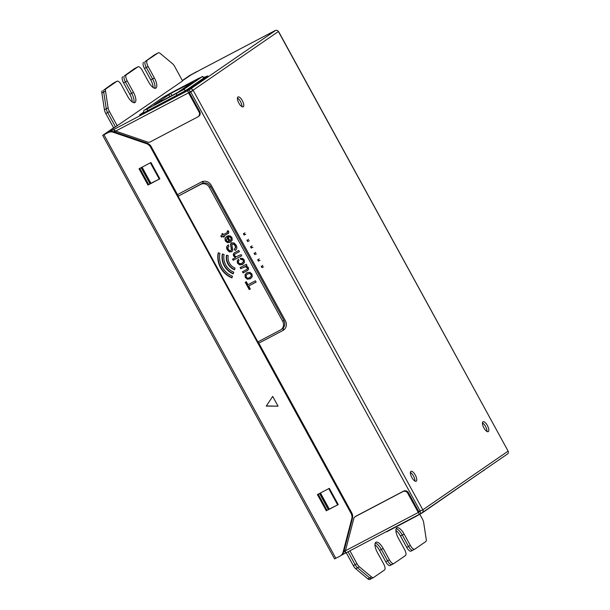 <?xml version="1.0" encoding="UTF-8"?>
<svg xmlns="http://www.w3.org/2000/svg" width="610" height="610" viewBox="0 0 610 610"><rect width="100%" height="100%" fill="white"/><g stroke="black" fill="none" stroke-linecap="round" stroke-linejoin="round"><path stroke-width="0.91" d="M255.026 254.675L254.827 253.402L254.279 253.691L254.629 254.347M254.134 253.043L254.279 253.691M256.49 253.905L255.186 254.057M255.598 252.273L254.827 253.402M244.32 235.124L244.122 233.859L243.573 234.148L243.931 234.797M245.784 234.354L244.48 234.507M243.428 233.5L243.573 234.148M244.892 232.73L244.122 233.859M258.594 261.194L258.396 259.921L257.847 260.211L258.198 260.859M257.702 259.563L257.847 260.211M260.058 260.424L258.754 260.569M259.166 258.792L258.396 259.921M262.163 267.706L261.964 266.44L261.408 266.73L261.766 267.378M261.271 266.082L261.408 266.73M263.627 266.936L262.315 267.088M262.735 265.304L261.964 266.44M251.457 248.156L251.259 246.89L250.71 247.18L251.068 247.828M250.565 246.531L250.71 247.18M252.921 247.385L251.617 247.538M252.029 245.761L251.259 246.89M247.889 241.644L247.69 240.37L247.141 240.66L247.5 241.316M246.997 240.012L247.141 240.66M249.353 240.874L248.049 241.026M248.461 239.242L247.69 240.37M114.055 131.821L114.84 131.409M115.587 131.058L114.855 131.44L113.643 129.678A2.234 0.839 -117.7 0 1 113.788 129.488L105.355 133.819L115.45 126.85L107.642 112.583A5.574 2.104 -117.7 0 1 106.262 108.778L103.7 92.057A5.574 2.104 -117.7 0 1 104.15 89.777L115.16 82.197A5.574 2.104 -117.7 0 1 115.244 82.152A5.574 2.104 -117.7 0 1 115.328 82.106M113.643 129.678L115.686 131.119L147.605 142.061A3.721 3.439 -124.5 0 0 150.281 141.878L197.785 116.914A3.721 3.439 -124.5 0 0 198.105 116.716L198.807 116.235A3.721 3.439 55.5 0 0 199.744 111.577L189.222 92.354L191.258 91.149L189.252 92.415M275.407 30.538A2.234 0.839 62.3 0 0 275.11 30.561A2.234 0.839 62.3 0 0 275.079 30.584L275.484 30.5A2.234 2.066 55.5 0 1 278.381 31.491L278.526 31.758M154.734 54.702A5.574 2.104 62.3 0 0 154.643 54.74A5.574 2.104 62.3 0 0 154.566 54.786L145.378 61.404A5.574 2.104 62.3 0 0 146.308 67.489A5.574 2.104 -117.7 0 1 145.378 61.404L158.219 52.864A5.574 2.104 62.3 0 1 158.303 52.818A5.574 2.104 62.3 0 1 160.239 53.451L172.378 63.577A5.574 2.104 62.3 0 1 174.78 66.681L182.596 80.947L104.645 134.291L108.671 132.172A7.434 6.878 55.5 0 1 114.024 131.813L147.018 143.121A7.434 6.878 55.5 0 1 151.326 146.797L178.326 196.115M200.781 69.631A2.234 0.839 62.3 0 0 200.743 69.647L190.755 75.038L182.474 80.733L191.601 74.527M189.306 92.499L193.08 90.188A2.234 2.066 55.5 0 0 190.183 89.197L188.963 89.838L190.038 91.79M114.184 131.867L188.528 92.834A2.234 0.839 -117.7 0 1 188.154 90.394L188.963 89.838M204.236 77.234L207.865 75.922A3.721 3.439 -124.5 0 0 207.537 76.12L189.001 88.877L175.535 96.548A3.721 1.403 -117.7 0 1 175.588 96.517M207.865 75.922L189.329 88.679L146.369 111.874C140.361 115.008 138.295 115.885 140.17 114.52A3.721 3.439 55.5 0 1 141.886 114.146M117.28 125.889L109.472 111.622L107.642 112.583L115.45 126.85L113.62 127.818L105.812 113.551L107.642 112.583A5.574 2.104 62.3 0 1 106.262 108.778L103.7 92.057L105.53 91.096L108.092 107.817A5.574 2.104 62.3 0 0 109.472 111.622M113.498 83.067A5.574 2.104 62.3 0 0 113.414 83.112L115.244 82.152A5.574 2.104 62.3 0 0 115.16 82.197L105.972 88.816A5.574 2.104 62.3 0 0 105.53 91.096M105.972 88.816L116.99 81.237A5.574 2.104 62.3 0 1 117.074 81.183A5.574 2.104 62.3 0 1 121.413 84.927L127.65 96.327A9.295 3.507 -117.7 0 0 134.886 102.556A9.295 3.507 -117.7 0 0 133.46 92.331L131.638 93.292A9.295 3.507 -117.7 0 1 133.773 102.671A9.295 3.507 -117.7 0 0 131.638 93.292L125.393 81.885A5.574 2.104 -117.7 0 1 124.463 75.8L136.083 67.802A5.574 2.104 -117.7 0 1 136.16 67.756A5.574 2.104 -117.7 0 1 136.251 67.718M134.421 68.678A5.574 2.104 62.3 0 0 134.337 68.716L136.16 67.756A5.574 2.104 62.3 0 0 136.083 67.802L126.285 74.839A5.574 2.104 62.3 0 0 127.223 80.924L133.46 92.331M126.285 74.839L137.913 66.841A5.574 2.104 62.3 0 1 137.99 66.795A5.574 2.104 62.3 0 1 142.328 70.531L148.573 81.931A9.295 3.507 -117.7 0 0 155.802 88.16A9.295 3.507 -117.7 0 0 154.383 77.935L152.553 78.896A9.295 3.507 -117.7 0 1 154.696 88.275A9.295 3.507 -117.7 0 0 152.553 78.896L146.308 67.489L152.553 78.896L150.723 79.857A9.295 3.507 -117.7 0 1 153.141 87.543M147.208 60.443A5.574 2.104 62.3 0 0 148.138 66.528L154.383 77.935M158.303 52.818L156.473 53.779A5.574 2.104 62.3 0 0 156.396 53.825A5.574 2.104 -117.7 0 1 156.473 53.779A5.574 2.104 -117.7 0 1 156.564 53.741M188.528 92.834L199.051 112.057A3.721 3.439 -124.5 0 1 198.105 116.716M418.269 512.476L407.747 493.254A3.721 3.439 -124.5 0 0 402.913 491.591L355.416 516.563A3.721 3.439 -124.5 0 0 353.785 518.645L345.428 550.761L418.269 512.476A2.234 0.839 62.3 0 0 420.008 513.971L422.074 512.751A2.234 2.066 -124.5 0 0 422.829 509.83L418.872 511.813M507.375 454.053A2.234 2.066 -124.5 0 0 508.13 451.133L278.686 31.712M410.904 471.385A5.574 2.104 -117.7 0 1 410.987 471.339A5.574 2.104 -117.7 0 1 415.379 475.19A5.574 2.104 -117.7 0 1 416.256 481.16A5.574 2.104 -117.7 0 1 416.172 481.214A5.574 2.104 -117.7 0 1 411.773 477.363A5.574 2.104 -117.7 0 1 410.904 471.385M237.93 97.005A5.574 2.104 -117.7 0 1 238.014 96.959A5.574 2.104 -117.7 0 1 242.414 100.802A5.574 2.104 -117.7 0 1 243.283 106.78A5.574 2.104 -117.7 0 1 243.207 106.826A5.574 2.104 -117.7 0 1 238.807 102.983A5.574 2.104 -117.7 0 1 237.93 97.005M482.952 421.807A5.574 2.104 -117.7 0 1 483.036 421.762A5.574 2.104 -117.7 0 1 487.436 425.605A5.574 2.104 -117.7 0 1 488.305 431.583A5.574 2.104 -117.7 0 1 488.229 431.636A5.574 2.104 -117.7 0 1 483.829 427.785A5.574 2.104 -117.7 0 1 482.952 421.807M341.127 555.39L345.496 553.095M419.848 514.314L422.288 518.767A5.574 2.104 62.3 0 1 423.675 522.572L426.23 539.301A5.574 2.104 62.3 0 1 425.788 541.581L414.769 549.16A5.574 2.104 62.3 0 1 414.686 549.206A5.574 2.104 62.3 0 1 410.347 545.47L404.11 534.07L402.28 535.031A9.295 3.507 62.3 0 0 396.157 528.687A9.295 3.507 -117.7 0 1 402.28 535.031L408.525 546.43L402.28 535.031L400.45 535.992A9.295 3.507 62.3 0 0 395.882 530.38M391.856 564.601L390.194 565.47A5.574 2.104 -117.7 0 1 390.11 565.523A5.574 2.104 -117.7 0 1 385.772 561.787L387.602 560.826A5.574 2.104 -117.7 0 0 391.94 564.563A5.574 2.104 -117.7 0 0 392.024 564.509A5.574 2.104 -117.7 0 1 391.94 564.563A5.574 2.104 -117.7 0 1 387.602 560.826L389.432 559.866A5.574 2.104 62.3 0 0 393.77 563.602A5.574 2.104 62.3 0 0 393.854 563.548L405.475 555.558A5.574 2.104 62.3 0 0 404.537 549.465L398.299 538.066A9.295 3.507 -117.7 0 1 396.881 527.841A9.295 3.507 -117.7 0 1 404.11 534.07M389.432 559.866L383.187 548.459L381.357 549.419A9.295 3.507 62.3 0 0 375.234 543.075A9.295 3.507 -117.7 0 1 381.357 549.419L387.602 560.826L381.357 549.419L379.534 550.38A9.295 3.507 62.3 0 0 374.959 544.776M373.373 577.617L371.711 578.493A5.574 2.104 -117.7 0 1 371.627 578.539A5.574 2.104 -117.7 0 1 369.69 577.906L357.551 567.773A5.574 2.104 -117.7 0 1 355.15 564.669L356.98 563.709A5.574 2.104 62.3 0 0 359.381 566.812L371.52 576.946A5.574 2.104 62.3 0 0 373.457 577.578A5.574 2.104 62.3 0 0 373.541 577.525L384.552 569.946A5.574 2.104 62.3 0 0 383.621 563.861L377.376 552.462A9.295 3.507 -117.7 0 1 375.958 542.237A9.295 3.507 -117.7 0 1 383.187 548.459M356.98 563.709L349.919 550.807M371.543 578.577L369.881 579.454A5.574 2.104 -117.7 0 1 369.797 579.5A5.574 2.104 -117.7 0 1 367.868 578.867L355.721 568.733A5.574 2.104 -117.7 0 1 353.32 565.63L355.15 564.669L348.089 551.768L355.15 564.669A5.574 2.104 -117.7 0 0 357.551 567.773L359.381 566.812M412.772 550.205L411.109 551.082A5.574 2.104 -117.7 0 1 411.033 551.127A5.574 2.104 -117.7 0 1 406.695 547.391L408.525 546.43A5.574 2.104 -117.7 0 0 412.863 550.167A5.574 2.104 -117.7 0 0 412.939 550.121A5.574 2.104 -117.7 0 1 412.863 550.167A5.574 2.104 -117.7 0 1 408.525 546.43L410.347 545.47M345.466 550.632L343.857 551.44M420.87 510.547L418.971 511.996L408.448 492.773L407.747 493.254M345.428 550.761L345.458 553.095L344.604 551.082M355.089 516.754L355.79 516.274A3.721 3.439 55.5 0 1 356.11 516.083L355.416 516.563M408.448 492.773A3.721 3.439 55.5 0 0 403.614 491.111L356.11 516.083M420.008 513.971A2.234 0.839 62.3 0 0 420.038 513.948L345.641 553.057A2.234 0.839 62.3 0 0 345.672 553.034L419.97 513.986M420.854 513.391L419.779 511.432M482.457 422.875A5.574 2.104 -117.7 0 1 485.667 426.68A5.574 2.104 -117.7 0 1 486.978 431.476A5.574 2.104 62.3 0 0 485.667 426.68A5.574 2.104 62.3 0 0 482.457 422.875M237.435 98.073A5.574 2.104 -117.7 0 1 240.645 101.878A5.574 2.104 -117.7 0 1 241.956 106.674A5.574 2.104 62.3 0 0 240.645 101.878A5.574 2.104 62.3 0 0 237.435 98.073M410.408 472.46A5.574 2.104 -117.7 0 1 413.611 476.257A5.574 2.104 -117.7 0 1 414.922 481.054A5.574 2.104 62.3 0 0 413.611 476.257A5.574 2.104 62.3 0 0 410.408 472.46M422.654 509.502L193.263 90.516L191.433 91.477M258.831 343.148L282.88 330.506A7.434 6.878 -124.5 0 0 286.326 325.313A7.434 6.878 -124.5 0 0 285.404 320.791L211.197 185.249A7.434 6.878 -124.5 0 0 206.378 181.429A7.434 6.878 -124.5 0 0 201.536 181.94L177.487 194.582M115.77 131.15L114.314 131.912M345.534 550.365L343.91 551.219M150.007 183.869L141.131 167.666M328.378 509.678L319.51 493.475M150.746 183.48L141.878 167.277M419.649 511.195L418.994 511.752M329.125 509.289L320.25 493.086M189.428 92.438L190.122 91.957M189.519 92.598L190.213 92.118M275.11 30.561L200.743 69.647A2.234 0.839 62.3 0 0 200.713 69.67L275.079 30.584M175.482 96.578A3.721 1.403 -117.7 0 1 175.535 96.548L146.423 111.843A3.721 1.403 -117.7 0 1 146.484 111.821M146.369 111.874A3.721 1.403 -117.7 0 1 146.423 111.843L140.521 114.794M189.71 92.019A1.487 1.373 -124.5 0 0 189.718 92.095L189.23 92.369M182.359 80.52L189.74 75.434L196.298 71.881A7.434 6.878 55.5 0 1 197.51 71.393M191.571 74.473L196.298 71.881M196.191 72.087A7.434 6.878 -124.5 0 0 195.596 72.354M371.711 578.493A5.574 2.104 -117.7 0 1 371.627 578.539A5.574 2.104 -117.7 0 1 369.69 577.906L357.551 567.773L355.721 568.733M113.414 83.112A5.574 2.104 62.3 0 0 113.33 83.158L104.15 89.777A5.574 2.104 62.3 0 0 103.7 92.057L101.87 93.017L104.432 109.739A5.574 2.104 62.3 0 0 105.812 113.551M134.337 68.716A5.574 2.104 62.3 0 0 134.253 68.762L124.463 75.8A5.574 2.104 62.3 0 0 125.393 81.885L131.638 93.292L129.808 94.253A9.295 3.507 -117.7 0 1 132.225 101.939M353.32 565.63L346.259 552.729M385.772 561.787L379.534 550.38M406.695 547.391L400.45 535.992M143.548 62.365A5.574 2.104 62.3 0 0 144.478 68.457L150.723 79.857M122.633 76.761A5.574 2.104 62.3 0 0 123.563 82.846L129.808 94.253M102.32 90.737A5.574 2.104 62.3 0 0 101.87 93.017M258.076 341.775L351.718 512.819A7.434 6.878 55.5 0 1 352.458 518.363L343.827 551.547A7.434 6.878 55.5 0 1 341.204 555.336L340.51 555.809A7.434 6.878 -124.5 0 1 339.861 556.206L334.577 558.913L102.686 135.359L113.62 127.818M102.686 135.359L103.944 134.772L335.835 558.318M151.326 146.797L150.632 147.277A7.434 6.878 -124.5 0 0 146.324 143.602L113.33 132.294A7.434 6.878 -124.5 0 0 107.978 132.652L103.944 134.772M318.168 494.184L327.036 510.387L333.594 506.94M139.789 168.375L148.657 184.578L155.214 181.132M320.463 492.979L329.286 509.091L338.245 504.607L327.036 510.387M338.245 504.607L329.324 488.32L317.421 494.573L326.335 510.867M340.51 555.809A7.434 6.878 -124.5 0 0 343.125 552.027L351.756 518.843A7.434 6.878 -124.5 0 0 351.024 513.3L351.718 512.819M150.632 147.277L351.024 513.3M139.042 168.764L147.963 185.059L159.866 178.799L150.945 162.512L139.042 168.764M266.235 406.1L272.7 396.408L278.053 406.184L266.235 406.1L272.7 396.408M147.963 185.059L148.657 184.578M142.092 167.171L150.914 183.282L159.866 178.799M278.053 406.184L266.463 405.94M281.667 329.171C284.801 327.082 285.556 324.169 283.924 320.433L210.618 186.53C208.338 183.137 205.448 182.138 201.933 183.541L178.12 196.26L257.855 341.897L280.402 330.04A6.695 6.191 -124.5 0 0 280.989 329.69A6.695 6.191 -124.5 0 0 282.682 321.295L209.367 187.384A6.695 6.191 -124.5 0 0 200.667 184.403L178.12 196.26M249.223 289.582L250.313 289.01L248.674 286.014L256.124 282.102L255.415 280.806L247.965 284.725L246.333 281.728L245.243 282.3L249.223 289.582L250.291 288.972M246.516 272.952L245.281 274.569L245.617 277.275L247.706 279.044L250.222 278.823L252.235 276.681L251.922 274.004L249.818 272.281L246.913 272.723L244.991 274.774L245.327 277.474L247.408 279.243L250.817 278.465M246.913 272.723L246.371 273.051M242.734 271.572L243.367 272.723L247.103 270.802L248.621 269.246L248.278 267.348L246.005 265.876L246.958 265.373L246.356 264.275L240.134 267.546L240.782 268.736L244.93 266.654L247.18 267.607L247.37 268.713L246.417 269.635L242.422 271.732L243.077 272.922L247.645 270.482M246.928 269.307L246.417 269.635M238.434 259.387L237.16 260.973L237.534 263.238L239.654 264.908L242.551 264.443L244.473 262.452L244.175 259.868L242.551 258.365L240.287 258.411L240.935 259.601L242.399 259.631L243.237 260.417L243.306 261.972L241.918 263.238L239.898 263.718L238.533 262.796L238.289 261.713L239.082 260.577L238.174 259.547M238.723 259.189L237.45 260.775L237.824 263.04L239.944 264.709L243.123 264.099M242.544 262.849L241.918 263.238M226.722 236.398L224.983 238.327L225.296 240.881L227.4 242.643L230.29 242.231L232.265 240.157L231.945 237.526L230.305 235.948L228.186 235.773L228.841 236.962L229.97 237.077L230.976 238.014L231.06 239.867L230.031 240.836L227.416 236.07L226.264 236.672M227.019 236.2L225.273 238.129L225.586 240.683L227.69 242.437L230.877 241.88M228.544 235.696L229.131 236.764L230.824 237.237L231.548 238.762L230.031 240.836M223.489 237.153L224.457 236.649L223.977 235.78L228.78 233.028L228.658 231.525L228.132 230.687L227.172 231.198L227.599 232.151L227.133 232.593L223.329 234.598L222.742 233.523L221.781 234.026L222.368 235.102L220.797 235.925L221.445 237.115L223.016 236.291L223.489 237.153L224.434 236.611M228.331 233.455L228.78 233.028M227.461 230.992L227.888 231.945L227.133 232.593M234.347 252.776L233.233 254.141L233.561 255.987L235.498 257.565L232.547 259.113L233.195 260.302L241.728 255.819L241.08 254.629L236.116 256.764L234.675 255.758L234.492 254.667L235.544 253.676L239.44 251.633L238.785 250.443L234.057 252.952M235.262 253.836L239.417 251.594M231.838 244.724L232.616 244.008L232.128 244.526L232.616 244.008L234.019 244.046L235.269 245.426L235.773 247.393L234.644 248.918L235.063 250.413C237.061 249.269 237.389 247.469 236.047 245.022L233.92 242.871L231.495 242.971L230.466 244.015L231.381 249.818L230.809 250.558L229.505 250.558L228.361 249.353L227.919 247.614L228.887 246.272L228.178 244.976L226.813 246.364L226.592 248.011L227.256 249.894L229.291 251.915L231.648 251.777L232.822 250.169L231.838 244.724L232.326 244.206L233.729 244.244L234.98 245.624L235.483 247.591L234.354 249.124L235.063 250.413L235.422 250.191M231.785 242.772L230.58 244.541L231.67 249.62L230.809 250.558M228.468 244.778L227.103 246.158L226.882 247.812L227.545 249.696L229.581 251.709L232.082 251.495M228.239 255.689L226.516 255.194A12.452 11.521 -124.5 0 0 234.507 269.795L235.048 268.11A10.599 9.806 -124.5 0 1 228.239 255.689M224.091 254.5L222.36 254.004A16.912 15.646 -124.5 0 0 233.226 273.844L233.76 272.159A15.059 13.931 -124.5 0 1 224.091 254.5M219.943 253.31L218.212 252.814A21.373 19.779 -124.5 0 0 231.937 277.885L232.471 276.2A19.52 18.056 -124.5 0 1 219.943 253.31M251.106 276.162L249.635 277.603C248.095 278.412 246.981 278.206 246.295 276.971L246.135 275.293L247.538 273.928L249.65 273.486L250.954 274.515L251.396 275.956L249.925 277.397M250.283 277.199L249.635 277.603M247.233 274.096L249.94 273.288L251.251 274.309L251.396 275.956M227.095 237.74L229.04 241.293L227.301 241.385L226.272 240.409L227.385 237.534L229.04 241.293M282.209 328.851L280.989 329.69M245.548 282.14L249.513 289.384M248.674 286.014L256.101 282.064M250.512 278.625L250.962 278.366M247.37 273.997L247.828 273.722M240.439 267.386L241.072 268.537L246.036 266.417L247.469 267.409L247.668 268.514L246.707 269.437M246.005 265.876L246.943 265.342M247.393 270.604L247.782 270.382M240.63 258.304L241.225 259.402L242.688 259.433L243.527 260.218L243.596 261.766L242.208 263.04M242.841 264.244L243.26 264M232.86 258.953L233.485 260.104L241.712 255.781M234.637 252.578L233.523 253.935L233.851 255.788L235.498 257.565M235.399 253.737L235.834 253.478M231.587 249.894L231.098 250.352M230.58 242.025L231.015 241.773M221.11 235.765L221.735 236.916L223.306 236.093L223.786 236.954M222.093 233.866L222.368 235.102M227.888 231.945L227.423 232.395L227.888 231.945M223.977 235.78L228.46 233.356M226.752 255.262A12.452 11.521 -124.5 0 0 234.598 269.513M222.604 254.073A16.912 15.646 -124.5 0 0 233.317 273.562M218.449 252.883A21.373 19.779 -124.5 0 0 232.029 277.603M170.823 93.444L154.094 104.958L177.533 92.545L193.103 81.824L170.823 93.444L171.959 95.564M190.183 89.197L275.484 30.5M113.788 129.488L188.154 90.394M140.17 114.52L143.373 112.316M108.092 107.817L104.432 109.739M113.33 83.158L116.99 81.237M123.563 82.846L127.223 80.924M134.253 68.762L137.913 66.841M144.478 68.457L148.138 66.528M158.219 52.864L154.566 54.786M199.744 111.577L199.051 112.057M193.08 90.188L278.381 31.491M508.13 451.133L422.829 509.83M278.564 31.819L507.955 450.813M412.939 550.121L414.602 549.244M392.024 564.509L393.686 563.64M371.52 576.946L367.868 578.867M403.614 491.111L402.913 491.591M190.732 91.957L420.122 510.944M283.505 328.729L282.88 330.506M203.237 182.115L201.536 181.94M189.74 92.156L190.564 91.515M107.978 132.652L108.671 132.172M113.33 132.294L114.024 131.813M337.658 504.912L328.744 488.625M159.286 179.104L150.365 162.817M343.827 551.547L343.125 552.027M351.756 518.843L352.458 518.363M147.018 143.121L146.324 143.602M283.924 320.433L282.682 321.295M209.367 187.384L210.618 186.53M200.667 184.403L201.933 183.541M169.534 93.681L163.221 97.287L144.623 110.082L147.452 108.877L183.03 89.899L201.62 77.104L169.534 93.681A1.86 0.702 -117.7 0 1 169.565 93.665A1.86 0.702 -117.7 0 1 169.595 93.658L163.061 97.386A1.86 1.723 -124.5 0 0 162.908 97.501M163.221 97.287A1.86 1.723 -124.5 0 0 163.061 97.386L144.463 110.181C143.868 109.869 143.571 110.768 143.571 112.88L185.448 90.722L204.464 77.561C200.637 75.953 204.64 76.021 198.822 78.286A1.86 0.702 -117.7 0 1 198.852 78.278M147.452 108.877A1.86 0.702 62.3 0 0 147.765 110.906L147.864 111.089M176.717 93.498A1.86 0.702 62.3 0 0 177.022 95.526L177.121 95.701M183.03 89.899A1.86 1.723 55.5 0 1 185.448 90.722L185.585 90.989M201.62 77.104A1.86 1.723 55.5 0 1 204.037 77.927L204.274 78.362M198.791 78.309A1.86 0.702 -117.7 0 1 198.822 78.286L169.565 93.665M168.718 94.641L169.816 96.693M483.638 470.645A1.86 1.723 -124.5 0 0 484.34 469.913M416.142 516.342L386.938 531.691A1.86 0.702 -117.7 0 1 386.908 531.707A1.86 0.702 -117.7 0 1 386.427 531.615M484.675 469.685L422.669 512.606A1.86 1.723 -124.5 0 1 422.509 512.705L416.195 516.312A1.86 0.702 -117.7 0 1 416.165 516.327A1.86 0.702 -117.7 0 1 415.692 516.235M383.034 533.399L422.669 512.606A1.86 1.723 -124.5 0 0 423.21 511.981M115.244 82.152L117.074 81.183M136.16 67.756L137.99 66.795M507.566 453.932L422.265 512.629M411.033 551.127L414.686 549.206M390.11 565.523L393.77 563.602M373.457 577.578L369.797 579.5M154.643 54.74L156.473 53.779M204.464 77.561L204.731 78.049"/></g></svg>
